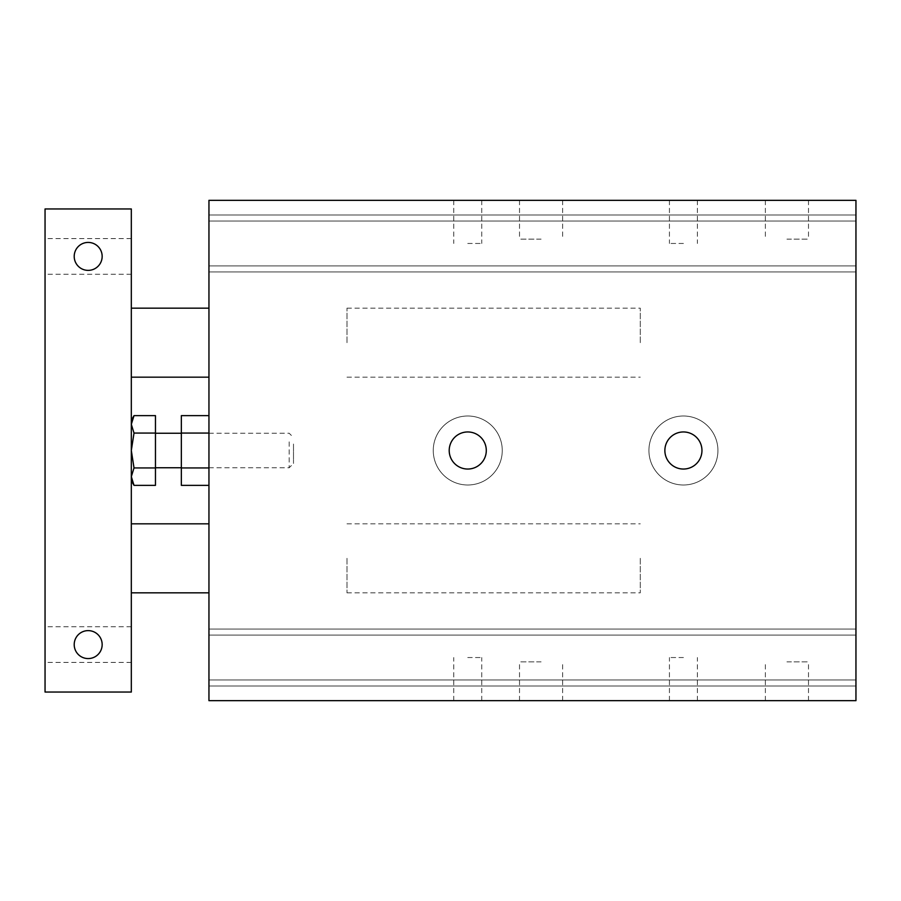 <?xml version="1.0" encoding="UTF-8"?>
<svg xmlns="http://www.w3.org/2000/svg" width="901" height="901" viewBox="0 0 901 901"><rect width="100%" height="100%" fill="white"/><g stroke="black" fill="none" stroke-linecap="round" stroke-linejoin="round"><path stroke-width="0.68" stroke-dasharray="4.5 3.38" d="M181.349 450.5L181.349 433.246L181.349 450.5M208.953 450.5L208.953 467.754L208.953 450.5M208.953 467.934L208.953 433.066L208.953 485.369L208.953 467.934L181.349 467.934L181.349 415.631M181.349 485.369L181.349 467.934M208.953 433.066L208.953 415.631L208.953 433.066L181.349 433.066M208.953 200.326L208.953 700.674L855.95 700.674L855.95 200.326L208.953 200.326M208.953 342.673L208.953 308.165L208.953 342.673M208.953 558.327L208.953 592.835L208.953 558.327M683.42 700.674L669.432 700.674L683.42 700.674M683.42 657.539L669.432 657.539L683.42 657.539M467.754 700.674L481.742 700.674L467.754 700.674M467.754 657.539L481.742 657.539L467.754 657.539M786.933 700.674L808.501 700.674L786.933 700.674M786.933 661.852L808.501 661.852L786.933 661.852M541.084 700.674L519.517 700.674L541.084 700.674M541.084 661.852L519.517 661.852L541.084 661.852M541.084 200.326L519.517 200.326L541.084 200.326M541.084 239.148L519.517 239.148L541.084 239.148M786.933 200.326L765.366 200.326L786.933 200.326M786.933 239.148L808.501 239.148L786.933 239.148M467.754 200.326L453.766 200.326L467.754 200.326M467.754 243.461L481.742 243.461L467.754 243.461M683.42 200.326L669.432 200.326L683.42 200.326M683.42 243.461L669.432 243.461L683.42 243.461M502.262 450.5A34.508 34.508 0 0 1 450.5 480.379A34.508 34.508 0 0 1 450.5 420.621A34.508 34.508 0 0 1 502.262 450.5A34.508 34.508 0 0 0 450.5 420.621A34.508 34.508 0 0 0 450.5 480.379A34.508 34.508 0 0 0 502.262 450.5M449.205 450.5A18.549 18.549 0 0 1 477.023 434.44A18.549 18.549 0 0 1 477.023 466.56A18.549 18.549 0 0 1 449.205 450.5M717.928 450.5A34.508 34.508 0 0 1 666.166 480.379A34.508 34.508 0 0 1 666.166 420.621A34.508 34.508 0 0 1 717.928 450.5A34.508 34.508 0 0 0 666.166 420.621A34.508 34.508 0 0 0 666.166 480.379A34.508 34.508 0 0 0 717.928 450.5M664.87 450.5A18.549 18.549 0 0 1 692.689 434.44A18.549 18.549 0 0 1 692.689 466.56A18.549 18.549 0 0 1 664.87 450.5M640.284 558.327L640.284 592.835L640.284 558.327M640.284 342.673L640.284 308.165L640.284 342.673M208.953 221.038L855.95 221.038L208.953 221.038M208.953 214.99L855.95 214.99L208.953 214.99M208.953 271.933L855.95 271.933L208.953 271.933M208.953 265.896L855.95 265.896L208.953 265.896M208.953 635.104L855.95 635.104L208.953 635.104M208.953 629.067L855.95 629.067L208.953 629.067M208.953 686.01L855.95 686.01L208.953 686.01M208.953 679.962L855.95 679.962L208.953 679.962M102.162 644.598A13.988 13.988 0 0 1 81.191 656.705A13.988 13.988 0 0 1 81.191 632.491A13.988 13.988 0 0 1 102.162 644.598A13.988 13.988 0 0 0 81.191 632.491A13.988 13.988 0 0 0 81.191 656.705A13.988 13.988 0 0 0 102.162 644.598A13.988 13.988 0 0 1 81.191 656.705A13.988 13.988 0 0 1 81.191 632.491A13.988 13.988 0 0 1 102.162 644.598M102.162 256.402A13.988 13.988 0 0 1 81.191 268.509A13.988 13.988 0 0 1 81.191 244.295A13.988 13.988 0 0 1 102.162 256.402A13.988 13.988 0 0 0 81.191 244.295A13.988 13.988 0 0 0 81.191 268.509A13.988 13.988 0 0 0 102.162 256.402A13.988 13.988 0 0 1 81.191 268.509A13.988 13.988 0 0 1 81.191 244.295A13.988 13.988 0 0 1 102.162 256.402M346.986 558.327L346.986 592.835L346.986 558.327M131.321 558.327L131.321 592.835L131.321 558.327M346.986 342.673L346.986 308.165L346.986 342.673M131.321 342.673L131.321 308.165L131.321 342.673M131.321 644.598L131.321 626.769L131.321 644.598M45.05 644.598L45.05 626.769L45.05 644.598M131.321 256.402L131.321 274.231L131.321 256.402M45.05 256.402L45.05 274.231L45.05 256.402M45.05 692.047L45.05 208.953L131.321 208.953L131.321 692.047L45.05 692.047M134.012 485.369L131.321 476.652L131.321 450.5L131.321 480.695L131.321 476.652L134.012 467.934L131.321 450.5L134.012 433.066L131.321 424.348L131.321 450.5L131.321 424.348L134.012 415.631M131.321 424.348L131.321 420.305L131.321 424.348M155.468 415.631L155.468 485.369M134.012 433.066L155.468 433.066M293.501 444.035L293.501 463.441L293.501 444.035M289.187 441.873L289.187 467.754L289.187 441.873M155.468 441.873L155.468 467.754L155.468 441.873M134.012 467.934L155.468 467.934M208.953 433.246L289.187 433.246L293.501 437.559M208.953 467.754L289.187 467.754L293.501 463.441M697.397 700.674L697.397 657.539M669.432 700.674L669.432 657.539M481.742 700.674L481.742 657.539M453.766 700.674L453.766 657.539M808.501 700.674L808.501 661.852M765.366 700.674L765.366 661.852M562.641 700.674L562.641 661.852M519.517 700.674L519.517 661.852M519.517 200.326L519.517 239.148M562.641 200.326L562.641 239.148M765.366 200.326L765.366 239.148M808.501 200.326L808.501 239.148M453.766 200.326L453.766 243.461M481.742 200.326L481.742 243.461M669.432 200.326L669.432 243.461M697.397 200.326L697.397 243.461M346.986 523.83L640.284 523.83M346.986 592.835L640.284 592.835M346.986 308.165L640.284 308.165M346.986 377.17L640.284 377.17M131.321 626.769L45.05 626.769M131.321 662.426L45.05 662.426M131.321 238.574L45.05 238.574M131.321 274.231L45.05 274.231"/><path stroke-width="1.35" d="M208.953 467.934L181.349 467.934L181.349 485.369L208.953 485.369M208.953 415.631L181.349 415.631L181.349 467.934M208.953 433.066L181.349 433.066M208.953 700.674L208.953 200.326L855.95 200.326L855.95 700.674L208.953 700.674M449.205 450.5A18.549 18.549 0 0 1 477.023 434.44A18.549 18.549 0 0 1 477.023 466.56A18.549 18.549 0 0 1 449.205 450.5M664.87 450.5A18.549 18.549 0 0 1 692.689 434.44A18.549 18.549 0 0 1 692.689 466.56A18.549 18.549 0 0 1 664.87 450.5M102.162 644.598A13.988 13.988 0 0 1 81.191 656.705A13.988 13.988 0 0 1 81.191 632.491A13.988 13.988 0 0 1 102.162 644.598M102.162 256.402A13.988 13.988 0 0 1 81.191 268.509A13.988 13.988 0 0 1 81.191 244.295A13.988 13.988 0 0 1 102.162 256.402M131.321 208.953L45.05 208.953L45.05 692.047L131.321 692.047L131.321 208.953M134.012 467.934L131.321 476.652L134.012 485.369L155.468 485.369L155.468 415.631L134.012 415.631L131.321 424.348L134.012 433.066L131.321 450.5L134.012 467.934L155.468 467.934M134.012 433.066L155.468 433.066M131.321 592.835L208.953 592.835M131.321 523.83L208.953 523.83M131.321 377.17L208.953 377.17M131.321 308.165L208.953 308.165M131.321 480.695L134.012 485.369M131.321 420.305L134.012 415.631M155.468 467.754L181.349 467.754M155.468 433.246L181.349 433.246"/></g></svg>
